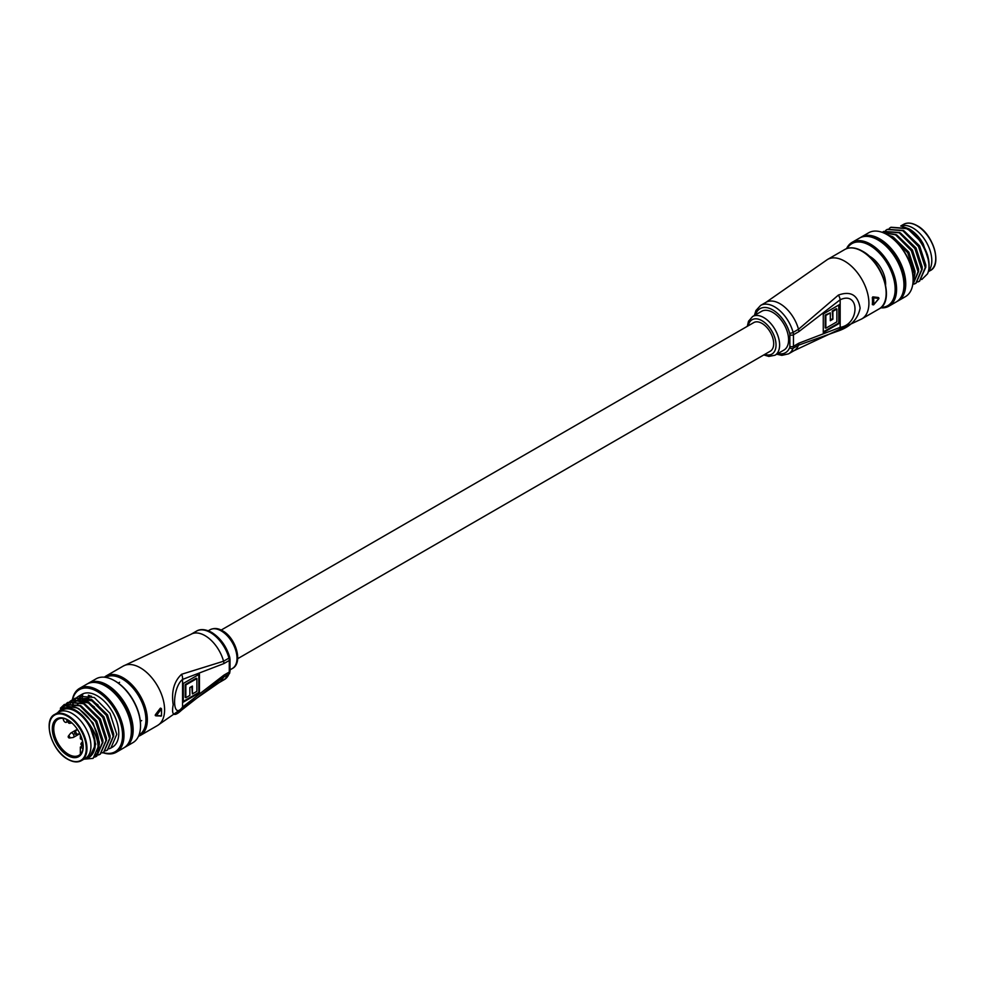 <?xml version="1.0" encoding="UTF-8"?>
<svg xmlns="http://www.w3.org/2000/svg" width="985" height="985" viewBox="0 0 985 985"><rect width="100%" height="100%" fill="white"/><g stroke="black" fill="none" stroke-linecap="round" stroke-linejoin="round"><path stroke-width="1.48" d="M754.375 315.495L755.938 310.509L760.605 305.436A27.949 16.142 60 0 1 774.579 306.815A27.949 16.142 60 0 1 793.11 332.401L798.503 329.286L838.383 295.094C850.72 290.673 857.96 295.02 860.114 308.145C857.96 319.005 850.72 326.601 838.383 330.935L798.503 345.169A27.949 16.142 60 0 1 793.947 350.734L861.813 318.894L879.051 308.933A34.303 19.811 -120 0 0 884.321 281.451A34.303 19.811 -120 0 0 861.9 251.212A34.303 19.811 -120 0 0 844.761 249.513L827.511 259.474A34.303 19.811 60 0 1 844.662 261.173A34.303 19.811 60 0 1 868.918 303.183A34.303 19.811 60 0 1 861.813 318.894M774.986 355.228L783.974 350.044A22.36 12.916 -120 0 0 787.397 332.13A22.36 12.916 -120 0 0 772.794 312.417A22.36 12.916 -120 0 0 761.614 311.309L752.626 316.505A22.36 12.916 60 0 1 763.806 317.601A22.36 12.916 60 0 1 778.409 337.313A22.36 12.916 60 0 1 774.986 355.228L768.817 356.435L763.818 354.932M872.328 297.581L873.572 297.839A34.303 19.811 60 0 1 873.572 304.796L878.915 298.455L878.189 297.47L878.189 298.184L878.189 297.47L872.821 296.879L872.328 297.581A34.303 19.811 60 0 1 872.328 304.439L872.858 304.747A33.798 19.515 -120 0 0 872.858 297.889L873.399 297.211L878.731 297.778L878.915 298.455L873.572 297.839L872.821 296.879M798.835 343.199L840.168 327.365C859.942 324.311 859.93 290.513 840.168 299.76L798.835 331.649L793.454 334.752L793.454 346.301L798.835 343.199A7.621 4.396 60 0 1 798.503 345.169L793.11 348.284A27.949 16.142 60 0 1 788.566 353.849L793.947 350.734M839.442 304.636L839.442 323.314L823.275 332.647L823.275 313.981L839.442 304.636M838.383 295.094A7.621 3.866 -125.4 0 1 840.168 299.76L840.168 327.365A7.621 4.876 66.1 0 1 838.383 330.935M838.801 305.018L838.801 322.945L839.442 323.314M838.801 322.945L823.275 331.896M836.881 321.836L836.881 309.081L832.879 311.383L832.879 319.226L830.318 320.704L830.318 312.861L825.836 315.459L825.836 328.214L836.881 321.836M832.879 311.383L832.239 311.014L836.24 308.699L836.881 309.081M832.239 311.014L832.879 319.226M832.239 318.857L830.318 319.965M825.836 315.459L825.184 315.077L830.318 312.861M825.184 315.077L825.184 327.845L825.836 328.214M873.572 304.796L872.858 304.747M912.935 227.978A26.681 15.403 60 0 1 929.655 249.328A26.681 15.403 60 0 1 928.424 271.146A26.681 15.403 60 0 0 929.655 249.328A26.681 15.403 60 0 0 912.935 227.978A26.681 15.403 60 0 0 900.93 226.033A26.681 15.403 60 0 1 912.935 227.978M860.397 237.607A36.839 21.276 60 0 1 861.272 237.053A36.839 21.276 60 0 1 879.691 238.875A36.839 21.276 60 0 1 903.762 271.343A36.839 21.276 60 0 1 898.111 300.868L905.486 296.608A36.839 21.276 -120 0 0 913.107 279.74A36.839 21.276 -120 0 0 887.054 234.615L887.78 235.033A35.829 20.685 60 0 1 913.107 278.915A35.829 20.685 60 0 1 913.107 279.321M887.78 235.033L887.054 234.615A36.839 21.276 -120 0 0 868.635 232.792L861.272 237.053M881.193 307.369A35.829 20.685 -120 0 0 894.466 282.141A35.829 20.685 -120 0 0 869.817 245.413A35.829 20.685 -120 0 0 847.174 248.454M846.534 248.676A36.839 21.276 60 0 1 852.111 242.335A36.839 21.276 60 0 1 870.531 244.169A36.839 21.276 60 0 1 894.602 276.625A36.839 21.276 60 0 1 888.95 306.15A36.839 21.276 60 0 1 880.676 307.812M909.106 228.889L909.34 229.025A27.949 16.142 60 0 1 921.012 240.168L909.106 228.889L901.349 226.131M868.832 255.878A22.36 12.916 60 0 1 869.817 256.408A22.36 12.916 60 0 1 885.589 284.899M852.111 242.335L859.474 238.087A36.839 21.276 60 0 1 877.894 239.909A36.839 21.276 60 0 1 901.964 272.377A36.839 21.276 60 0 1 896.313 301.902L888.95 306.15M870.137 236.794A35.325 20.389 60 0 1 879.691 240.118A35.325 20.389 60 0 1 902.765 293.321M898.111 300.868A36.839 21.276 60 0 1 897.2 301.348M913.009 282.387L914.499 273.756L907.739 252.763L892.041 236.929L891.302 237.36M912.935 283.188L914.954 273.498L908.195 252.505L892.496 236.671L886.537 234.331M882.437 232.423L896.091 234.59L911.778 250.424L918.549 271.417L912.652 285.145L918.094 271.675L911.334 250.682L895.636 234.849L882.622 232.497M914.166 284.062L915.828 283.298L921.689 269.607L914.93 248.614L899.231 232.78L883.533 231.524L882.289 232.374M916.05 283.175L922.145 269.348L915.373 248.355L899.687 232.522L883.767 231.401M917.761 281.981L919.424 281.23L925.284 267.526L918.525 246.533L902.826 230.699L887.128 229.456L885.638 230.49M919.645 281.094L925.74 267.267L918.968 246.275L903.27 230.441L887.362 229.333M921.788 279.518L927.464 273.904C933.312 262.219 921.566 236.24 906.422 228.631L890.723 227.375L889.233 228.422M927.464 273.904A30.486 17.607 -120 0 0 929.101 265.322A30.486 17.607 -120 0 0 927.464 254.844C923.277 242.938 916.407 234.11 906.865 228.372L890.945 227.252M921.012 240.168L923.204 243.837L928.892 261.407M927.464 254.844L929.101 265.014M923.204 243.837L907.653 228.815M925.74 267.538L925.814 264.977L919.621 245.905L904.058 230.896M922.145 269.619L922.219 267.058L916.025 247.986L900.462 232.965M918.549 271.688L918.623 269.127L912.43 250.055L896.879 235.046M914.954 273.768L915.028 271.207L908.835 252.135L893.284 237.114M891.745 237.693L892.041 236.929M221.182 630.068L753.747 322.6A16.511 9.53 60 0 1 762.008 323.412A16.511 9.53 60 0 1 772.794 337.966A16.511 9.53 60 0 1 770.27 351.202L237.705 658.682M229.628 673.235A2.536 1.884 -158.5 0 1 228.939 673.999A7.621 4.396 -120 0 0 229.283 672.029L229.283 660.479L223.891 663.595L182.57 679.416C171.932 687.739 171.932 721.537 182.57 707.021L223.891 675.144L229.283 672.029A2.536 1.465 -0 0 0 230.022 670.994L229.628 673.235L224.395 679.564A27.949 16.142 -120 0 0 228.939 673.999L223.558 677.114L181.609 710.111C174.037 717.277 171.23 715.492 173.188 704.743C171.23 691.507 174.037 681.349 181.609 674.269L223.558 661.23A27.949 16.142 -120 0 0 205.028 635.645A27.949 16.142 -120 0 0 191.053 634.266L123.187 666.106L105.949 676.067A34.303 19.811 60 0 1 123.1 677.766A34.303 19.811 60 0 1 145.509 707.993A34.303 19.811 60 0 1 140.252 735.487L138.466 736.324M160.826 708.621L161.355 709.028L156.393 715.59L161.355 715.996L155.864 715.849L160.826 708.621L160.247 708.289L155.322 714.814L155.728 715.775M156.393 715.59L155.322 714.814L155.322 715.541M183.284 702.145L183.284 683.467L199.45 674.134L199.45 692.812L183.284 702.145M181.609 710.111A7.621 3.866 54.6 0 0 182.57 707.021L182.57 679.416A7.621 4.876 -113.9 0 0 181.609 674.269M183.284 701.394L198.81 692.43L198.81 674.503M198.81 692.43L199.45 692.812M185.845 684.944L185.845 697.712L189.846 695.398L189.846 687.555L192.407 686.077L192.407 693.92L196.889 691.335L196.889 678.567L185.845 684.944L185.205 684.575L185.205 697.331L185.845 697.712M191.767 686.446L192.407 693.92M185.205 684.575L196.249 678.197L196.889 678.567M161.355 715.529L160.826 716.206M161.355 715.996A34.303 19.811 -120 0 0 161.355 709.028L161.355 708.671M67.756 755.569A21.855 12.62 60 0 1 52.303 728.801A21.855 12.62 60 0 1 67.756 719.887L67.756 719.887A21.855 12.62 60 0 1 83.208 746.642A21.855 12.62 60 0 1 67.756 755.569M68.125 720.097A20.833 12.029 -120 0 0 58.053 719.259A20.833 12.029 -120 0 0 54.864 735.955A20.833 12.029 -120 0 0 68.47 754.325A20.833 12.029 -120 0 0 78.898 755.347A20.833 12.029 -120 0 0 83.208 746.224M49.25 726.832A26.681 15.403 60 0 1 54.778 714.408C42.614 719.863 51.602 750.939 67.866 759.324C73.136 762.267 77.667 762.698 81.459 760.617L85.412 758.339A26.681 15.403 -120 0 0 89.5 736.965A26.681 15.403 -120 0 0 72.065 713.448A26.681 15.403 -120 0 0 58.731 712.13L62.326 710.05A26.681 15.403 -120 0 1 75.66 711.379A26.681 15.403 -120 0 1 93.095 734.884A26.681 15.403 -120 0 1 89.007 756.271L85.412 758.339A26.681 15.403 -120 0 0 89.5 736.965A26.681 15.403 -120 0 0 72.065 713.448A26.681 15.403 -120 0 0 58.731 712.13L54.778 714.408A26.681 15.403 60 0 1 68.113 715.738A26.681 15.403 60 0 1 85.547 739.242A26.681 15.403 60 0 1 81.459 760.617A26.681 15.403 60 0 1 68.113 759.3M80.339 754.251L80.339 747.061L83.171 745.423M80.339 747.061L82.986 748.6M82.235 739.858L80.339 738.762L80.339 734.625M66.537 719.333L66.82 720.355A2.536 1.465 60 0 1 66.401 722.3A2.536 1.465 60 0 1 63.434 719.826L63.052 718.361M103.019 752.54A35.829 20.685 -120 0 0 122.386 731.867A35.829 20.685 -120 0 0 97.219 691.458A35.829 20.685 -120 0 0 72.558 699.769M72.225 700.606A36.839 21.276 60 0 1 72.348 699.929A36.839 21.276 60 0 1 79.514 688.392A36.839 21.276 60 0 1 97.946 690.214A36.839 21.276 60 0 1 122.005 722.682A36.839 21.276 60 0 1 116.365 752.208A36.839 21.276 60 0 1 102.772 752.651M124.602 747.393A36.839 21.276 -120 0 0 125.526 746.913L132.889 742.665A36.839 21.276 -120 0 0 140.523 725.797A36.839 21.276 -120 0 0 114.469 680.672L115.183 681.091A35.829 20.685 60 0 1 115.196 681.091A35.829 20.685 60 0 1 140.523 724.96A35.829 20.685 60 0 1 140.523 725.379M115.196 681.091L114.469 680.672A36.839 21.276 -120 0 0 96.05 678.85L88.687 683.097A36.839 21.276 -120 0 0 87.8 683.652M84.833 758.672A27.949 16.142 -120 0 0 87.333 758.315L84.759 758.721M87.333 758.315L89.536 757.182C97.133 750.902 97.133 740.228 89.536 725.157L87.333 721.488A27.949 16.142 -120 0 0 75.66 710.333A27.949 16.142 -120 0 0 58.152 712.463M57.241 712.992L64.973 705.753L77.027 707.969C86.409 713.534 93.181 722.239 97.38 734.096L99.239 744.438L93.156 758.265M125.526 746.913A36.839 21.276 -120 0 0 131.177 717.388A36.839 21.276 -120 0 0 107.106 684.92A36.839 21.276 -120 0 0 88.687 683.097M130.18 739.366A35.325 20.389 -120 0 0 107.106 686.163A35.325 20.389 -120 0 0 97.54 682.851M116.365 752.208L123.728 747.947A36.839 21.276 -120 0 0 129.38 718.422A36.839 21.276 -120 0 0 105.309 685.966A36.839 21.276 -120 0 0 86.889 684.132L79.514 688.392M110.899 748.021L112.462 747.122A30.486 17.607 -120 0 0 117.141 722.682A30.486 17.607 -120 0 0 97.219 695.816A30.486 17.607 -120 0 0 81.977 694.302L78.603 696.247L94.301 697.503L110 713.337L116.759 734.33L110.899 748.021L109.236 748.785M75.242 698.193L91.162 699.313L106.848 715.147L113.62 736.14L107.525 749.967M73.518 699.362L75.02 698.328L90.706 699.572L106.405 715.405L113.164 736.398L107.303 750.102L105.641 750.853M70.169 701.345L71.868 700.138L87.567 701.394L103.265 717.228L110.024 738.221L103.93 752.047M69.923 701.443L71.425 700.397L87.111 701.652L102.809 717.486L109.569 738.479L103.708 752.171L102.046 752.934M68.051 702.342L83.971 703.462L99.67 719.296L106.429 740.289L100.335 754.116M66.327 703.512L67.83 702.477L83.528 703.721L99.214 719.555L105.986 740.548L100.113 754.251L98.451 755.003M64.456 704.423L80.376 705.543L96.074 721.377L102.834 742.37L96.739 756.197M60.344 708.264L64.234 704.546L79.933 705.802L95.619 721.636L102.391 742.628L96.518 756.32L94.868 757.083M72.324 706.023L72.656 704.62M72.804 704.127L73.075 703.278M73.37 702.539L74.134 700.938M74.281 700.68L75.414 699.018M75.586 698.796L76.916 697.454M77.113 697.294L78.603 696.247M69.775 704.607L70.538 703.019M70.686 702.748L71.819 701.086M71.991 700.877L73.321 699.535M67.078 705.42L68.507 703.13M68.679 702.908L69.972 701.529M97.38 734.096A30.486 17.607 60 0 1 97.38 753.156L92.935 758.401L83.934 759.189M79.526 696.875A36.839 21.276 -120 0 0 79.342 698.673M79.305 699.153A36.839 21.276 -120 0 0 79.256 701.455M71.893 705.26A36.839 21.276 60 0 1 71.893 704.644M71.979 702.81A36.839 21.276 60 0 1 72.164 701.037M81.041 695.213A35.325 20.389 -120 0 0 80.758 696.543M80.721 696.789A35.325 20.389 -120 0 0 80.487 698.525M80.425 699.153A35.325 20.389 -120 0 0 80.339 701.812M82.691 694.856A35.325 20.389 -120 0 0 82.395 696.555M82.358 696.851A35.325 20.389 -120 0 0 82.235 698.057M82.198 698.451A35.325 20.389 -120 0 0 82.161 699.19M82.124 700.643A35.325 20.389 -120 0 0 82.149 701.542M88.428 695.176A36.839 21.276 -120 0 0 88.49 697.885M89.881 697.072A35.829 20.685 60 0 1 89.857 695.57M97.38 753.156C99.608 743.576 96.259 733.012 87.333 721.488M89.536 725.157L95.73 744.229L89.536 757.182M75.463 707.181L78.8 708.695L93.119 723.076L99.325 742.148L99.251 744.709M81.164 705.986L96.715 721.008L102.908 740.08L102.846 742.628M84.759 703.918L100.31 718.927L106.503 737.999L106.429 740.56M76.054 701.098L74.367 701.874L75.808 701.061M76.337 700.815L84.747 700.495M88.355 701.837L103.905 716.858L110.098 735.93L110.024 738.479M76.485 700.84L79.403 698.993M79.933 698.747L88.342 698.414M91.95 699.769L107.5 714.778L113.694 733.85L113.62 736.411M76.756 700.877L88.687 702.995L94.437 707.058M72.915 706.196L73.567 704.644M75.155 702.194L76.177 701.111M77.963 699.806L79.65 699.03M80.351 698.808L92.282 700.914L98.032 704.989M81.066 743.724A1.207 0.702 60 0 1 82.777 744.709A1.207 0.702 60 0 1 81.927 745.202M68.359 736.386A1.207 0.702 60 0 1 68.494 735.93L70.661 733.185A2.536 1.465 60 0 1 70.908 732.963A2.536 1.465 60 0 1 72.188 733.099A2.536 1.465 60 0 1 73.838 735.327A2.536 1.465 60 0 1 73.456 737.371A2.536 1.465 60 0 1 73.136 737.482L69.676 737.987A1.207 0.702 60 0 1 69.221 737.863M68.494 735.93A1.207 0.702 60 0 1 69.676 737.987A1.268 1.268 0 0 1 68.494 735.93M68.359 721.709A1.207 0.702 60 0 1 70.07 722.707A1.207 0.702 60 0 1 69.221 723.199M79.871 733.653A2.536 1.465 60 0 1 79.81 733.702A2.536 1.465 60 0 1 79.49 733.813L76.03 734.317A1.207 0.702 60 0 1 75.574 734.207M76.424 733.702A1.207 0.702 60 0 1 76.03 734.317A1.268 1.268 0 0 1 74.848 732.274A1.207 0.702 60 0 1 76.424 733.702M74.712 732.717A1.207 0.702 60 0 1 74.848 732.274L77.015 729.516A2.536 1.465 60 0 1 77.261 729.294A2.536 1.465 60 0 1 77.335 729.257L77.261 729.294M764.791 354.366A19.823 11.438 -120 0 0 775.958 343.334A19.823 11.438 -120 0 0 762.008 320.716A19.823 11.438 -120 0 0 748.268 325.764M777.928 353.529A25.413 14.664 -120 0 0 789.638 347.619A2.536 1.884 21.5 0 0 793.11 348.284A7.621 4.396 60 0 0 793.454 346.301A2.536 1.465 180 0 1 789.859 346.301L789.859 334.752A5.085 2.93 -120 0 0 789.638 333.189A25.413 14.664 -120 0 0 772.794 309.93A25.413 14.664 -120 0 0 755.569 314.794M760.605 305.436L765.998 302.321A27.949 16.142 60 0 1 779.972 303.712A27.949 16.142 60 0 1 798.503 329.286A7.621 4.396 -120 0 1 798.835 331.649M789.638 347.619A5.085 2.93 -120 0 0 789.859 346.301M789.638 333.189A2.536 0.862 -15.2 0 0 793.11 332.401A7.621 4.396 60 0 1 793.454 334.752A2.536 1.465 180 0 1 789.859 334.752M917.244 225.91A26.176 15.107 60 0 1 935.75 258.168M903.54 224.383C907.333 222.302 911.864 222.733 917.133 225.676C933.398 234.061 942.386 265.137 930.222 270.592A26.681 15.403 -120 0 0 934.309 249.205A26.681 15.403 -120 0 0 916.887 225.7A26.681 15.403 -120 0 0 903.54 224.383L900.746 225.996M140.252 735.487L157.489 725.526A34.303 19.811 -120 0 0 164.594 709.816A34.303 19.811 -120 0 0 140.338 667.805A34.303 19.811 -120 0 0 123.187 666.106M210.014 629.772C214.004 627.839 218.153 628.171 222.462 630.757C235.834 637.664 243.43 662.954 232.374 668.495A22.36 12.916 -120 0 0 235.809 650.58A22.36 12.916 -120 0 0 221.194 630.88A22.36 12.916 -120 0 0 210.014 629.772L208.266 630.782M139.008 735.019A33.281 19.22 -120 0 0 144.13 708.35A33.281 19.22 -120 0 0 122.374 679.01A33.281 19.22 -120 0 0 105.727 677.372M196.446 631.151C200.423 628.738 205.508 629.156 211.689 632.407C220.357 637.911 226.365 646.172 229.714 657.204A2.536 0.862 164.8 0 1 228.939 658.115A27.949 16.142 -120 0 0 210.421 632.542A27.949 16.142 -120 0 0 196.446 631.151L191.053 634.266M223.891 663.595A7.621 4.396 -120 0 0 223.558 661.23L228.939 658.115A7.621 4.396 -120 0 1 229.283 660.479A2.536 1.465 -0 0 0 230.022 659.445L230.022 670.994M224.395 679.564L219.002 682.679A27.949 16.142 -120 0 0 223.558 677.114A7.621 4.396 60 0 0 223.891 675.144M161.392 709.003A33.798 19.515 60 0 1 161.54 712.414M67.756 759.09A26.176 15.107 -120 0 0 86.261 748.403A26.176 15.107 -120 0 0 67.756 716.354A26.176 15.107 -120 0 0 49.25 727.041A26.176 15.107 -120 0 0 67.756 759.09M66.82 720.355L67.682 719.863M844.761 249.513C849.759 246.816 855.645 247.358 862.417 251.163C883.176 261.948 894.922 301.508 879.051 308.933M776.734 354.218L781.844 355.351L788.566 353.849M827.511 259.474L765.998 302.321M878.263 297.495L878.952 298.566L873.596 304.882L872.402 304.648M752.626 316.505L748.501 321.233L747.307 326.318M928.264 271.725L930.222 270.592M913.107 278.915L913.107 279.74M929.101 264.706L929.101 265.322M232.374 668.495L230.022 669.862M157.489 725.526L219.002 682.679M155.248 715.516L161.503 715.799L161.503 708.818L160.69 708.104M229.714 657.204L230.022 659.445M104.324 677.188L105.949 676.067M66.401 722.3L69.11 720.737M140.523 724.96L140.523 725.797M91.482 696.161L88.33 697.971M86.889 698.796L84.735 700.052M84.291 700.31L81.152 702.12M79.711 702.945L77.556 704.201M76.116 705.026L73.653 706.442M82.629 741.459L81.201 743.269A1.268 1.268 0 0 0 82.371 745.313L83.159 745.202M141.692 720.564L140.338 721.34M119.591 682.273L118.237 683.061M70.908 732.963L77.261 729.306M73.456 737.371L79.81 733.702M71.954 722.978L69.676 723.31A1.268 1.268 0 0 1 68.494 721.266L68.753 720.934"/></g></svg>
